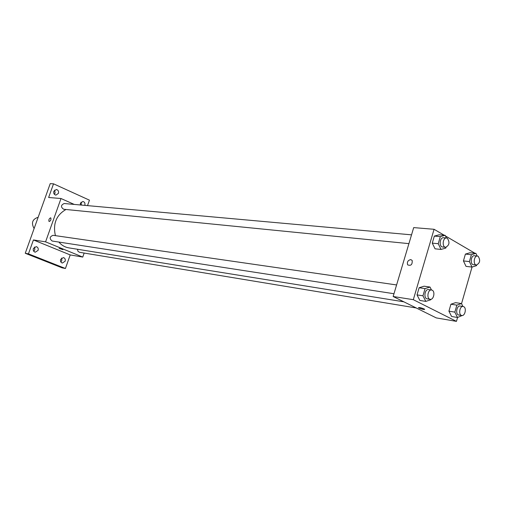 <?xml version="1.0" encoding="UTF-8"?>
<svg xmlns="http://www.w3.org/2000/svg" width="505" height="505" viewBox="0 0 505 505"><rect width="100%" height="100%" fill="white"/><g stroke="black" fill="none" stroke-linecap="round" stroke-linejoin="round"><path stroke-width="0.76" d="M38.159 217.27C32.37 219.164 31.02 222.926 34.106 228.569M60.852 261.969L61.825 260.605L61.591 258.042M81.387 205.068L81.097 202.158M54.332 194.267L55.108 193.093L54.609 190.114M33.734 251.263L34.851 249.805L34.492 247.021M84.158 253.055L82.757 257.077L70.208 254.918L65.435 268.49L62.121 267.846L25.25 253.27L50.222 183.631L53.53 183.826L89.448 200.163L87.529 205.623M65.435 268.49L28.457 253.857L25.25 253.27M28.457 253.857L33.437 239.938L45.576 241.844L60.998 198.516L48.632 197.493L53.53 183.826M50.595 217.819L50.771 217.876C51.276 219.707 50.715 220.925 49.073 221.531C48.518 219.946 49.023 218.709 50.595 217.819L50.778 217.876C51.283 219.707 50.715 220.925 49.073 221.531C48.518 219.946 49.023 218.709 50.595 217.819M53.839 191.281L56.307 189.501C58.157 189.962 58.864 191.243 58.428 193.346L55.935 195.119C54.098 194.652 53.404 193.371 53.839 191.281M80.327 204.973L80.428 203.231L82.864 201.476C84.606 201.937 85.269 203.187 84.84 205.213L84.783 205.377M60.625 259.406L63.39 257.569C64.993 258.112 65.574 259.33 65.145 261.218L62.355 263.048C60.77 262.499 60.19 261.281 60.625 259.406M33.387 248.479L36.227 246.623C37.913 247.172 38.538 248.422 38.09 250.366L35.23 252.216C33.551 251.66 32.939 250.411 33.387 248.479M70.208 254.918L33.437 239.938M65.978 209.48C56.27 215.098 52.747 223.822 55.417 235.652M58.902 242.065C61.604 245.26 64.886 247.191 68.749 247.854L403.893 301.832M82.757 257.077L45.576 241.844M60.998 198.516L74.235 204.424M77.492 249.262L77.94 251.25L79.462 252.279L416.253 307.968M411.537 234.844L64.173 203.515C60.789 205.125 60.613 207.037 63.649 209.253L408.911 243.637M396.595 284.946L53.057 235.305C49.547 236.731 49.256 238.638 52.185 241.03L393.976 293.727M62.904 249.659L59.104 248.34M457.568 317.462L456.451 321.369L436.276 317.904L393.149 296.504L413.696 227.603L434.073 229.289L444.217 235.229M456.451 321.369L413.317 299.68L393.149 296.504M413.317 299.68L434.073 229.289M410.799 259.602L412.187 260.466C412.459 264.639 410.937 266.097 407.642 264.835C406.866 261.981 407.92 260.233 410.799 259.602L412.187 260.466C412.459 264.639 410.944 266.097 407.642 264.841C406.866 261.981 407.92 260.233 410.799 259.602M451.584 316.49L448.926 311.162L450.927 304.218L455.573 302.653L450.927 304.218L448.926 311.162L451.584 316.49L457.505 317.487L454.847 312.128L456.861 305.14L461.501 303.562L462.915 306.453M435.051 248.82L432.267 243.132L434.344 236.088L439.173 234.787L434.344 236.088L432.267 243.132L435.051 248.82L441.016 249.432L438.239 243.707L440.322 236.624L445.151 235.311L446.433 237.994M472.042 267.044L461.538 303.638M445.46 235.961L474.978 253.264M419.876 300.462L417.023 294.901L419.131 287.743L424.067 286.202L419.131 287.743L417.023 294.901L419.876 300.462L425.803 301.39L422.95 295.797L425.065 288.595L430.001 287.042L431.485 289.984M466.02 266.375L463.432 260.921L465.408 254.084L469.947 252.746L465.408 254.084L463.432 260.921L466.02 266.375L471.979 267.063L469.391 261.584L471.373 254.709L475.912 253.358L477.149 256.016M424.705 309.407C423.626 309.603 421.744 309.155 419.074 308.075L418.62 307.816C419.219 307.267 421.183 307.715 424.522 309.161C424.345 309.754 422.527 309.395 419.074 308.075L418.443 307.57M476.688 265.03L476.505 265.668L471.979 267.063M477.452 256.048L474.441 255.726C470.919 255.132 469.858 264.5 473.425 264.677L476.43 265.018C480.009 263.124 480.59 260.214 478.172 256.287L477.452 256.048C473.93 255.448 472.863 264.841 476.43 265.018M469.391 261.584L463.432 260.921M471.373 254.709L465.408 254.084M475.912 253.358L469.947 252.746M462.226 315.511L457.505 317.487M463.167 306.497L460.181 306.03C456.634 305.241 455.188 314.634 458.799 315L461.785 315.499C464.991 316.263 466.803 308.031 463.729 306.68L463.167 306.497C459.626 305.708 458.18 315.126 461.785 315.499M454.847 312.128L448.926 311.162M456.861 305.14L450.927 304.218M461.501 303.562L455.573 302.653M446.06 247.286L445.833 248.069L441.016 249.432M446.553 238.007L443.541 237.735C439.773 237.161 438.794 246.844 442.601 246.989L445.612 247.292C449.374 245.335 449.961 242.331 447.38 238.272L446.553 238.007C442.79 237.432 441.806 247.147 445.612 247.292M438.239 243.707L432.267 243.132M440.322 236.624L434.344 236.088M445.151 235.311L439.173 234.787M430.866 299.301L430.727 299.781L425.803 301.39M431.554 289.996L428.562 289.561C424.768 288.778 423.354 298.493 427.211 298.846L430.203 299.307C433.612 300.077 435.455 291.644 432.198 290.205L431.554 289.996C427.76 289.214 426.346 298.954 430.203 299.307M422.95 295.797L417.023 294.901M425.065 288.595L419.131 287.743M430.001 287.042L424.067 286.202"/></g></svg>
